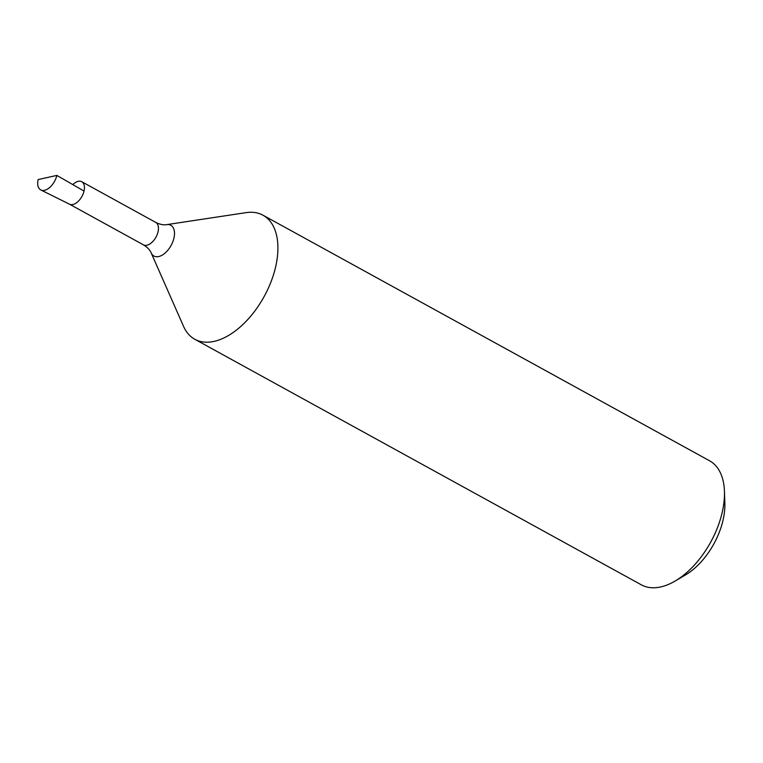 <?xml version="1.0" encoding="UTF-8"?>
<svg xmlns="http://www.w3.org/2000/svg" width="763" height="763" viewBox="0 0 763 763"><rect width="100%" height="100%" fill="white"/><g stroke="black" fill="none" stroke-linecap="round" stroke-linejoin="round"><path stroke-width="1.14" d="M69.414 204.131A12.799 7.268 -61.2 0 0 84.025 191.055A12.799 7.268 -61.2 0 0 81.746 181.708A12.799 7.268 -61.2 0 0 72.819 184.598M166.639 224.646A17.539 9.957 -61.2 0 1 173.945 238.085A17.539 9.957 -61.2 0 1 162.881 254.708A17.539 9.957 -61.2 0 1 151.141 252.839L183.568 326.402A70.778 40.191 -61.2 0 0 194.775 339.249A70.778 40.191 -61.2 0 0 275.624 266.888A70.778 40.191 -61.2 0 0 262.987 215.204A70.778 40.191 -61.2 0 0 246.144 212.629L166.639 224.646C163.597 225.199 159.972 224.456 155.766 222.414L81.746 181.708M194.775 339.249L641.34 584.83A70.778 40.191 -61.2 0 0 675.055 581.072A70.778 40.191 -61.2 0 0 722.189 512.469A70.778 40.191 -61.2 0 0 724.44 491.267A70.778 40.191 -61.2 0 0 709.561 460.785L262.987 215.204M675.055 581.072L685.346 575.035A56.624 32.151 -61.2 0 0 723.047 520.147A56.624 32.151 -61.2 0 0 724.85 503.189L724.44 491.267M38.15 179.553A14.154 8.04 -61.2 0 0 40.849 189.977A14.154 8.04 -61.2 0 0 56.843 175.414L38.15 179.553M40.849 189.977L69.567 204.217A12.799 7.268 -61.2 0 0 84.025 191.055L56.843 175.414M151.141 252.839C149.977 249.959 147.402 247.298 143.434 244.847A12.799 7.268 -61.2 0 0 158.055 231.761A12.799 7.268 -61.2 0 0 155.766 222.414M143.434 244.847L69.49 204.179"/></g></svg>
